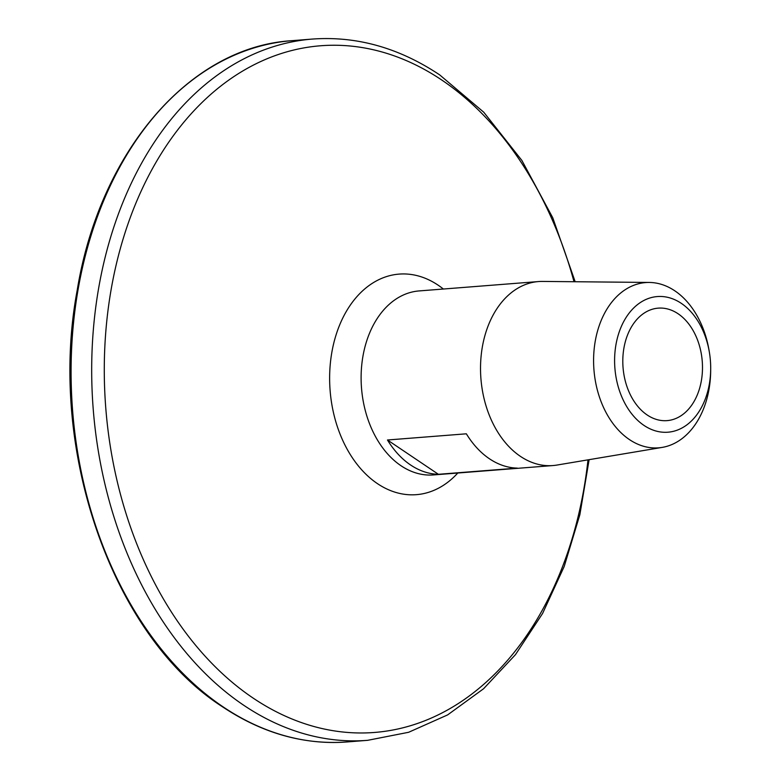 <?xml version="1.0" encoding="UTF-8"?>
<svg xmlns="http://www.w3.org/2000/svg" width="781" height="781" viewBox="0 0 781 781"><rect width="100%" height="100%" fill="white"/><g stroke="black" fill="none" stroke-linecap="round" stroke-linejoin="round"><path stroke-width="1.17" d="M681.305 303.35A68.025 47.905 85.5 0 0 618.367 334.561A68.025 47.905 85.5 0 0 643.993 425.411A68.025 47.905 85.5 0 0 710.69 369.393A68.025 47.905 85.5 0 0 709.324 351.938A68.025 47.905 85.5 0 0 681.305 303.35M710.69 369.393L710.671 371.317A82.884 58.36 -94.5 0 1 662.21 447.396A82.884 58.36 -94.5 0 1 629.398 439.557A82.884 58.36 -94.5 0 1 594.478 346.286A82.884 58.36 -94.5 0 1 649.265 282.449A82.884 58.36 -94.5 0 1 674.862 290.854A82.884 58.36 -94.5 0 1 709.002 350.044L709.324 351.938M662.21 447.396L556.921 465.066A92.285 64.979 -94.5 0 1 552.919 465.554A92.285 64.979 -94.5 0 1 520.39 456.338A92.285 64.979 -94.5 0 1 481.194 355.287A92.285 64.979 -94.5 0 1 538.48 281.56A92.285 64.979 -94.5 0 1 542.512 281.424L649.265 282.449M387.474 439.996A92.285 64.979 85.5 0 0 410.552 464.959A92.285 64.979 85.5 0 0 438.405 474.301L517.295 468.112A92.285 64.979 -94.5 0 1 489.433 458.769A92.285 64.979 -94.5 0 1 466.355 433.806L387.474 439.996L438.405 474.301M678.123 313.777A56.417 39.724 -94.5 0 1 702.08 375.554A56.417 39.724 -94.5 0 1 667.062 420.627A56.417 39.724 -94.5 0 1 647.176 414.984A56.417 39.724 -94.5 0 1 623.209 353.207A56.417 39.724 -94.5 0 1 658.237 308.144A56.417 39.724 -94.5 0 1 678.123 313.777M552.919 465.554L433.514 474.926A92.285 64.979 -94.5 0 1 400.975 465.71A92.285 64.979 -94.5 0 1 361.779 364.649A92.285 64.979 -94.5 0 1 419.065 290.932L538.48 281.56M457.793 473.022A110.609 77.885 -94.5 0 1 377.418 483.615A110.609 77.885 -94.5 0 1 335.762 335.889A110.609 77.885 -94.5 0 1 438.092 285.153A110.609 77.885 -94.5 0 1 443.354 289.019M587.995 459.853A344.392 242.5 -94.5 0 1 253.073 698.048A344.392 242.5 -94.5 0 1 123.359 238.137A344.392 242.5 -94.5 0 1 441.978 80.17A344.392 242.5 -94.5 0 1 574.015 281.726M589.128 459.658L579.863 514.699L564.214 566.44L542.57 613.495L515.47 654.644L483.556 688.764L447.62 714.908L408.619 732.285L367.626 740.329A351.723 247.665 -94.5 0 1 243.652 705.204A351.723 247.665 -94.5 0 1 94.247 320.034A351.723 247.665 -94.5 0 1 312.595 39.05L291.996 40.671C189.598 46.753 99.656 151.807 77.153 290.512C47.29 449.329 112.23 636.046 222.253 706.639C262.231 733.291 303.819 745.064 347.028 741.95A351.723 247.665 -94.5 0 1 223.044 706.825A351.723 247.665 -94.5 0 1 73.648 321.655A351.723 247.665 -94.5 0 1 291.996 40.671M575.167 281.736L552.733 217.704L521.874 160.437L483.742 112.21L439.742 74.927C399.237 47.875 356.849 35.916 312.595 39.05M367.626 740.329L347.028 741.95"/></g></svg>
